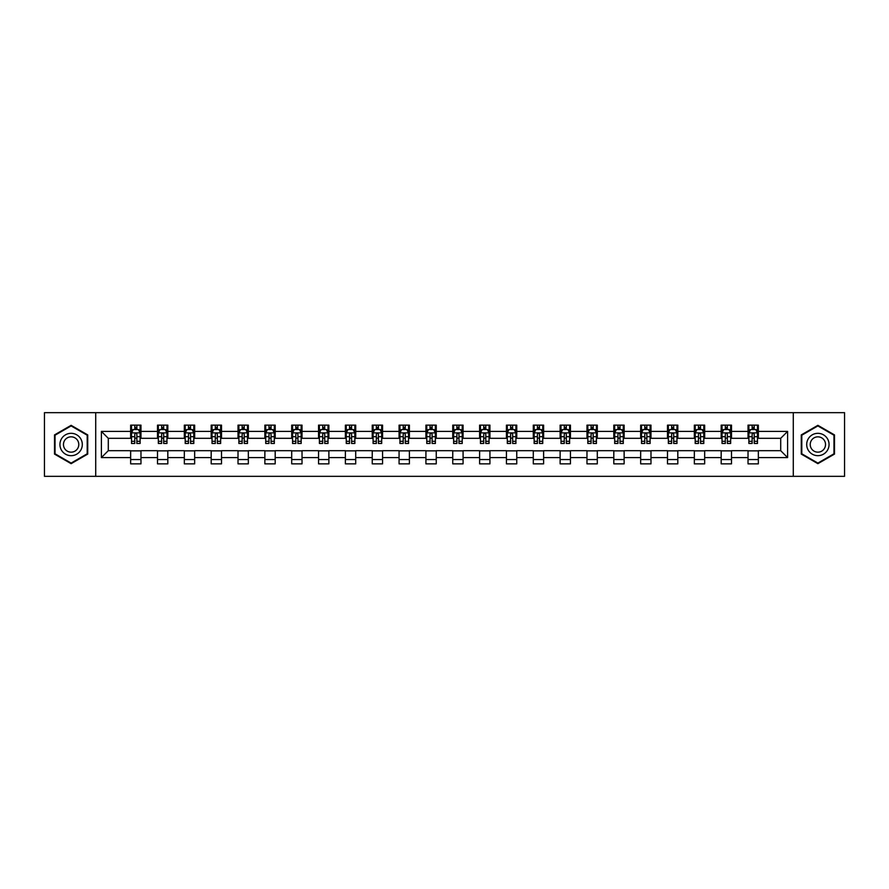 <?xml version="1.0" encoding="UTF-8"?>
<svg xmlns="http://www.w3.org/2000/svg" width="889" height="889" viewBox="0 0 889 889"><rect width="100%" height="100%" fill="white"/><g stroke="black" fill="none" stroke-linecap="round" stroke-linejoin="round"><path stroke-width="1.33" d="M793.277 476.337L844.55 476.337L844.55 412.663L793.277 412.663L793.277 476.337L95.723 476.337L95.723 412.663L44.45 412.663L44.45 476.337L95.723 476.337M793.277 412.663L95.723 412.663M758.35 431.421L758.35 425.142L748.027 425.142L748.027 431.421L731.503 431.421L731.503 425.142L721.179 425.142L721.179 431.421L704.666 431.421L704.666 425.142L694.342 425.142L694.342 431.421L677.818 431.421L677.818 425.142L667.495 425.142L667.495 431.421L650.981 431.421L650.981 425.142L640.658 425.142L640.658 431.421L624.134 431.421L624.134 425.142L613.81 425.142L613.81 431.421L597.297 431.421L597.297 425.142L586.973 425.142L586.973 431.421L570.449 431.421L570.449 425.142L560.126 425.142L560.126 431.421L543.612 431.421L543.612 425.142L533.289 425.142L533.289 431.421L516.765 431.421L516.765 425.142L506.441 425.142L506.441 431.421L489.928 431.421L489.928 425.142L479.604 425.142L479.604 431.421L463.08 431.421L463.08 425.142L452.757 425.142L452.757 431.421L436.243 431.421L436.243 425.142L425.92 425.142L425.92 431.421L409.396 431.421L409.396 425.142L399.072 425.142L399.072 431.421L382.559 431.421L382.559 425.142L372.235 425.142L372.235 431.421L355.711 431.421L355.711 425.142L345.388 425.142L345.388 431.421L328.874 431.421L328.874 425.142L318.551 425.142L318.551 431.421L302.027 431.421L302.027 425.142L291.703 425.142L291.703 431.421L275.19 431.421L275.19 425.142L264.866 425.142L264.866 431.421L248.342 431.421L248.342 425.142L238.019 425.142L238.019 431.421L221.505 431.421L221.505 425.142L211.182 425.142L211.182 431.421L194.658 431.421L194.658 425.142L184.334 425.142L184.334 431.421L167.821 431.421L167.821 425.142L157.497 425.142L157.497 431.421L140.973 431.421L140.973 425.142L130.65 425.142L130.65 431.421L101.402 431.421L101.402 457.579L108.291 450.69L130.65 450.69L130.65 463.858L140.973 463.858L140.973 450.69L157.497 450.69L157.497 463.858L167.821 463.858L167.821 450.69L184.334 450.69L184.334 463.858L194.658 463.858L194.658 450.69L211.182 450.69L211.182 463.858L221.505 463.858L221.505 450.69L238.019 450.69L238.019 463.858L248.342 463.858L248.342 450.69L264.866 450.69L264.866 463.858L275.19 463.858L275.19 450.69L291.703 450.69L291.703 463.858L302.027 463.858L302.027 450.69L318.551 450.69L318.551 463.858L328.874 463.858L328.874 450.69L345.388 450.69L345.388 463.858L355.711 463.858L355.711 450.69L372.235 450.69L372.235 463.858L382.559 463.858L382.559 450.69L399.072 450.69L399.072 463.858L409.396 463.858L409.396 450.69L425.92 450.69L425.92 463.858L436.243 463.858L436.243 450.69L452.757 450.69L452.757 463.858L463.08 463.858L463.08 450.69L479.604 450.69L479.604 463.858L489.928 463.858L489.928 450.69L506.441 450.69L506.441 463.858L516.765 463.858L516.765 450.69L533.289 450.69L533.289 463.858L543.612 463.858L543.612 450.69L560.126 450.69L560.126 463.858L570.449 463.858L570.449 450.69L586.973 450.69L586.973 463.858L597.297 463.858L597.297 450.69L613.81 450.69L613.81 463.858L624.134 463.858L624.134 450.69L640.658 450.69L640.658 463.858L650.981 463.858L650.981 450.69L667.495 450.69L667.495 463.858L677.818 463.858L677.818 450.69L694.342 450.69L694.342 463.858L704.666 463.858L704.666 450.69L721.179 450.69L721.179 463.858L731.503 463.858L731.503 450.69L748.027 450.69L748.027 463.858L758.35 463.858L758.35 450.69L780.709 450.69L780.709 438.31L758.35 438.31L758.35 431.421L787.598 431.421L787.598 457.579L758.35 457.579M748.027 457.579L731.503 457.579M721.179 457.579L704.666 457.579M694.342 457.579L677.818 457.579M667.495 457.579L650.981 457.579M640.658 457.579L624.134 457.579M613.81 457.579L597.297 457.579M586.973 457.579L570.449 457.579M560.126 457.579L543.612 457.579M533.289 457.579L516.765 457.579M506.441 457.579L489.928 457.579M479.604 457.579L463.08 457.579M452.757 457.579L436.243 457.579M425.92 457.579L409.396 457.579M399.072 457.579L382.559 457.579M372.235 457.579L355.711 457.579M345.388 457.579L328.874 457.579M318.551 457.579L302.027 457.579M291.703 457.579L275.19 457.579M264.866 457.579L248.342 457.579M238.019 457.579L221.505 457.579M211.182 457.579L194.658 457.579M184.334 457.579L167.821 457.579M157.497 457.579L140.973 457.579M130.65 457.579L101.402 457.579M748.027 431.421L748.027 438.31L731.503 438.31L731.503 431.421M721.179 431.421L721.179 438.31L704.666 438.31L704.666 431.421M694.342 431.421L694.342 438.31L677.818 438.31L677.818 431.421M667.495 431.421L667.495 438.31L650.981 438.31L650.981 431.421M640.658 431.421L640.658 438.31L624.134 438.31L624.134 431.421M613.81 431.421L613.81 438.31L597.297 438.31L597.297 431.421M586.973 431.421L586.973 438.31L570.449 438.31L570.449 431.421M560.126 431.421L560.126 438.31L543.612 438.31L543.612 431.421M533.289 431.421L533.289 438.31L516.765 438.31L516.765 431.421M506.441 431.421L506.441 438.31L489.928 438.31L489.928 431.421M479.604 431.421L479.604 438.31L463.08 438.31L463.08 431.421M452.757 431.421L452.757 438.31L436.243 438.31L436.243 431.421M425.92 431.421L425.92 438.31L409.396 438.31L409.396 431.421M399.072 431.421L399.072 438.31L382.559 438.31L382.559 431.421M372.235 431.421L372.235 438.31L355.711 438.31L355.711 431.421M345.388 431.421L345.388 438.31L328.874 438.31L328.874 431.421M318.551 431.421L318.551 438.31L302.027 438.31L302.027 431.421M291.703 431.421L291.703 438.31L275.19 438.31L275.19 431.421M264.866 431.421L264.866 438.31L248.342 438.31L248.342 431.421M238.019 431.421L238.019 438.31L221.505 438.31L221.505 431.421M211.182 431.421L211.182 438.31L194.658 438.31L194.658 431.421M184.334 431.421L184.334 438.31L167.821 438.31L167.821 431.421M157.497 431.421L157.497 438.31L140.973 438.31L140.973 431.421M130.65 431.421L130.65 438.31L108.291 438.31L101.402 431.421M108.291 438.31L108.291 450.69M787.598 457.579L780.709 450.69M780.709 438.31L787.598 431.421M130.65 429.443L131.516 429.443M134.784 429.443L136.85 429.443M140.118 429.443L140.973 429.443M130.65 438.133L131.516 438.133M134.784 438.133L136.85 438.133M140.118 438.133L140.973 438.133M130.65 450.867L140.973 450.867M130.65 459.557L140.973 459.557M157.497 450.867L167.821 450.867M157.497 459.557L167.821 459.557M157.497 429.443L158.353 429.443M161.631 429.443L163.687 429.443M166.965 429.443L167.821 429.443M157.497 438.133L158.353 438.133M161.631 438.133L163.687 438.133M166.965 438.133L167.821 438.133M184.334 450.867L194.658 450.867M184.334 459.557L194.658 459.557M184.334 429.443L185.201 429.443M188.468 429.443L190.535 429.443M193.802 429.443L194.658 429.443M184.334 438.133L185.201 438.133M188.468 438.133L190.535 438.133M193.802 438.133L194.658 438.133M211.182 450.867L221.505 450.867M211.182 459.557L221.505 459.557M211.182 429.443L212.038 429.443M215.305 429.443L217.372 429.443M220.639 429.443L221.505 429.443M211.182 438.133L212.038 438.133M215.305 438.133L217.372 438.133M220.639 438.133L221.505 438.133M238.019 450.867L248.342 450.867M238.019 459.557L248.342 459.557M238.019 429.443L238.885 429.443M242.152 429.443L244.219 429.443M247.486 429.443L248.342 429.443M238.019 438.133L238.885 438.133M242.152 438.133L244.219 438.133M247.486 438.133L248.342 438.133M264.866 450.867L275.19 450.867M264.866 459.557L275.19 459.557M264.866 429.443L265.722 429.443M268.989 429.443L271.056 429.443M274.323 429.443L275.19 429.443M264.866 438.133L265.722 438.133M268.989 438.133L271.056 438.133M274.323 438.133L275.19 438.133M291.703 450.867L302.027 450.867M291.703 459.557L302.027 459.557M291.703 429.443L292.57 429.443M295.837 429.443L297.904 429.443M301.171 429.443L302.027 429.443M291.703 438.133L292.57 438.133M295.837 438.133L297.904 438.133M301.171 438.133L302.027 438.133M318.551 450.867L328.874 450.867M318.551 459.557L328.874 459.557M318.551 429.443L319.407 429.443M322.674 429.443L324.741 429.443M328.008 429.443L328.874 429.443M318.551 438.133L319.407 438.133M322.674 438.133L324.741 438.133M328.008 438.133L328.874 438.133M345.388 450.867L355.711 450.867M345.388 459.557L355.711 459.557M345.388 429.443L346.254 429.443M349.521 429.443L351.588 429.443M354.855 429.443L355.711 429.443M345.388 438.133L346.254 438.133M349.521 438.133L351.588 438.133M354.855 438.133L355.711 438.133M372.235 450.867L382.559 450.867M372.235 459.557L382.559 459.557M372.235 429.443L373.091 429.443M376.358 429.443L378.425 429.443M381.692 429.443L382.559 429.443M372.235 438.133L373.091 438.133M376.358 438.133L378.425 438.133M381.692 438.133L382.559 438.133M399.072 450.867L409.396 450.867M399.072 459.557L409.396 459.557M399.072 429.443L399.939 429.443M403.206 429.443L405.273 429.443M408.54 429.443L409.396 429.443M399.072 438.133L399.939 438.133M403.206 438.133L405.273 438.133M408.54 438.133L409.396 438.133M425.92 450.867L436.243 450.867M425.92 459.557L436.243 459.557M425.92 429.443L426.776 429.443M430.043 429.443L432.11 429.443M435.377 429.443L436.243 429.443M425.92 438.133L426.776 438.133M430.043 438.133L432.11 438.133M435.377 438.133L436.243 438.133M452.757 450.867L463.08 450.867M452.757 459.557L463.08 459.557M452.757 429.443L453.623 429.443M456.89 429.443L458.957 429.443M462.224 429.443L463.08 429.443M452.757 438.133L453.623 438.133M456.89 438.133L458.957 438.133M462.224 438.133L463.08 438.133M479.604 450.867L489.928 450.867M479.604 459.557L489.928 459.557M479.604 429.443L480.46 429.443M483.727 429.443L485.794 429.443M489.061 429.443L489.928 429.443M479.604 438.133L480.46 438.133M483.727 438.133L485.794 438.133M489.061 438.133L489.928 438.133M506.441 450.867L516.765 450.867M506.441 459.557L516.765 459.557M506.441 429.443L507.308 429.443M510.575 429.443L512.642 429.443M515.909 429.443L516.765 429.443M506.441 438.133L507.308 438.133M510.575 438.133L512.642 438.133M515.909 438.133L516.765 438.133M533.289 450.867L543.612 450.867M533.289 459.557L543.612 459.557M533.289 429.443L534.145 429.443M537.412 429.443L539.479 429.443M542.746 429.443L543.612 429.443M533.289 438.133L534.145 438.133M537.412 438.133L539.479 438.133M542.746 438.133L543.612 438.133M560.126 450.867L570.449 450.867M560.126 459.557L570.449 459.557M560.126 429.443L560.992 429.443M564.259 429.443L566.326 429.443M569.593 429.443L570.449 429.443M560.126 438.133L560.992 438.133M564.259 438.133L566.326 438.133M569.593 438.133L570.449 438.133M586.973 450.867L597.297 450.867M586.973 459.557L597.297 459.557M586.973 429.443L587.829 429.443M591.096 429.443L593.163 429.443M596.43 429.443L597.297 429.443M586.973 438.133L587.829 438.133M591.096 438.133L593.163 438.133M596.43 438.133L597.297 438.133M613.81 450.867L624.134 450.867M613.81 459.557L624.134 459.557M613.81 429.443L614.677 429.443M617.944 429.443L620.011 429.443M623.278 429.443L624.134 429.443M613.81 438.133L614.677 438.133M617.944 438.133L620.011 438.133M623.278 438.133L624.134 438.133M640.658 450.867L650.981 450.867M640.658 459.557L650.981 459.557M640.658 429.443L641.514 429.443M644.781 429.443L646.848 429.443M650.115 429.443L650.981 429.443M640.658 438.133L641.514 438.133M644.781 438.133L646.848 438.133M650.115 438.133L650.981 438.133M667.495 450.867L677.818 450.867M667.495 459.557L677.818 459.557M667.495 429.443L668.361 429.443M671.628 429.443L673.695 429.443M676.962 429.443L677.818 429.443M667.495 438.133L668.361 438.133M671.628 438.133L673.695 438.133M676.962 438.133L677.818 438.133M694.342 450.867L704.666 450.867M694.342 459.557L704.666 459.557M694.342 429.443L695.198 429.443M698.465 429.443L700.532 429.443M703.799 429.443L704.666 429.443M694.342 438.133L695.198 438.133M698.465 438.133L700.532 438.133M703.799 438.133L704.666 438.133M721.179 450.867L731.503 450.867M721.179 459.557L731.503 459.557M721.179 429.443L722.035 429.443M725.313 429.443L727.369 429.443M730.647 429.443L731.503 429.443M721.179 438.133L722.035 438.133M725.313 438.133L727.369 438.133M730.647 438.133L731.503 438.133M748.027 450.867L758.35 450.867M748.027 459.557L758.35 459.557M748.027 429.443L748.882 429.443M752.15 429.443L754.216 429.443M757.484 429.443L758.35 429.443M748.027 438.133L748.882 438.133M752.15 438.133L754.216 438.133M757.484 438.133L758.35 438.133M71.12 463.669L87.722 454.09L87.722 434.91L71.12 425.331L54.518 434.91L54.518 454.09L71.12 463.669M834.482 434.91L817.88 425.331L801.278 434.91L801.278 454.09L817.88 463.669L834.482 454.09L834.482 434.91M136.85 427.376L134.784 427.376M140.118 441.311L136.85 441.311L136.85 443.467L140.118 443.467L140.118 432.976L138.395 429.531L133.239 429.531L131.516 432.976L131.516 443.467L134.784 443.467L134.784 441.311L131.516 441.311M131.516 432.976L131.516 425.142M140.118 432.976L140.118 425.142M134.784 429.531L134.784 425.142M136.85 425.142L136.85 429.531M136.85 441.311L136.85 434.265C136.161 432.932 135.472 432.932 134.784 434.265L134.784 441.311M80.81 450.09A11.179 11.179 0 0 0 76.71 434.81A11.179 11.179 0 0 0 61.43 438.91A11.179 11.179 0 0 0 65.53 454.19A11.179 11.179 0 0 0 80.81 450.09M77.754 448.334A7.657 7.657 0 0 0 74.954 437.866A7.657 7.657 0 0 0 64.486 440.666A7.657 7.657 0 0 0 67.286 451.134A7.657 7.657 0 0 0 77.754 448.334M55.029 453.79L55.029 435.21L71.12 425.92L87.211 435.21L87.211 453.79L71.12 463.08L55.029 453.79M817.88 433.321A11.179 11.179 0 0 0 806.701 444.5A11.179 11.179 0 0 0 817.88 455.679A11.179 11.179 0 0 0 829.059 444.5A11.179 11.179 0 0 0 817.88 433.321M817.88 436.843A7.657 7.657 0 0 0 810.223 444.5A7.657 7.657 0 0 0 817.88 452.157A7.657 7.657 0 0 0 825.537 444.5A7.657 7.657 0 0 0 817.88 436.843M833.971 453.79L817.88 463.08L801.789 453.79L801.789 435.21L817.88 425.92L833.971 435.21L833.971 453.79M163.687 427.376L161.631 427.376M166.965 441.311L163.687 441.311L163.687 443.467L166.965 443.467L166.965 432.976L165.243 429.531L160.076 429.531L158.353 432.976L158.353 443.467L161.631 443.467L161.631 441.311L158.353 441.311M158.353 432.976L158.353 425.142M166.965 432.976L166.965 425.142M161.631 429.531L161.631 425.142M163.687 425.142L163.687 429.531M163.687 441.311L163.687 434.265C162.998 432.932 162.32 432.932 161.631 434.265L161.631 441.311M190.535 427.376L188.468 427.376M193.802 441.311L190.535 441.311L190.535 443.467L193.802 443.467L193.802 432.976L192.08 429.531L186.923 429.531L185.201 432.976L185.201 443.467L188.468 443.467L188.468 441.311L185.201 441.311M185.201 432.976L185.201 425.142M193.802 432.976L193.802 425.142M188.468 429.531L188.468 425.142M190.535 425.142L190.535 429.531M190.535 441.311L190.535 434.265C189.846 432.932 189.157 432.932 188.468 434.265L188.468 441.311M217.372 427.376L215.305 427.376M220.639 441.311L217.372 441.311L217.372 443.467L220.639 443.467L220.639 432.976L218.927 429.531L213.76 429.531L212.038 432.976L212.038 443.467L215.305 443.467L215.305 441.311L212.038 441.311M212.038 432.976L212.038 425.142M220.639 432.976L220.639 425.142M215.305 429.531L215.305 425.142M217.372 425.142L217.372 429.531M217.372 441.311L217.372 434.265C216.683 432.932 216.005 432.932 215.305 434.265L215.305 441.311M244.219 427.376L242.152 427.376M247.486 441.311L244.219 441.311L244.219 443.467L247.486 443.467L247.486 432.976L245.764 429.531L240.608 429.531L238.885 432.976L238.885 443.467L242.152 443.467L242.152 441.311L238.885 441.311M238.885 432.976L238.885 425.142M247.486 432.976L247.486 425.142M242.152 429.531L242.152 425.142M244.219 425.142L244.219 429.531M244.219 441.311L244.219 434.265C243.53 432.932 242.841 432.932 242.152 434.265L242.152 441.311M271.056 427.376L268.989 427.376M274.323 441.311L271.056 441.311L271.056 443.467L274.323 443.467L274.323 432.976L272.612 429.531L267.445 429.531L265.722 432.976L265.722 443.467L268.989 443.467L268.989 441.311L265.722 441.311M265.722 432.976L265.722 425.142M274.323 432.976L274.323 425.142M268.989 429.531L268.989 425.142M271.056 425.142L271.056 429.531M271.056 441.311L271.056 434.265C270.367 432.932 269.678 432.932 268.989 434.265L268.989 441.311M297.904 427.376L295.837 427.376M301.171 441.311L297.904 441.311L297.904 443.467L301.171 443.467L301.171 432.976L299.449 429.531L294.292 429.531L292.57 432.976L292.57 443.467L295.837 443.467L295.837 441.311L292.57 441.311M292.57 432.976L292.57 425.142M301.171 432.976L301.171 425.142M295.837 429.531L295.837 425.142M297.904 425.142L297.904 429.531M297.904 441.311L297.904 434.265C297.215 432.932 296.526 432.932 295.837 434.265L295.837 441.311M324.741 427.376L322.674 427.376M328.008 441.311L324.741 441.311L324.741 443.467L328.008 443.467L328.008 432.976L326.296 429.531L321.129 429.531L319.407 432.976L319.407 443.467L322.674 443.467L322.674 441.311L319.407 441.311M319.407 432.976L319.407 425.142M328.008 432.976L328.008 425.142M322.674 429.531L322.674 425.142M324.741 425.142L324.741 429.531M324.741 441.311L324.741 434.265C324.052 432.932 323.363 432.932 322.674 434.265L322.674 441.311M351.588 427.376L349.521 427.376M354.855 441.311L351.588 441.311L351.588 443.467L354.855 443.467L354.855 432.976L353.133 429.531L347.977 429.531L346.254 432.976L346.254 443.467L349.521 443.467L349.521 441.311L346.254 441.311M346.254 432.976L346.254 425.142M354.855 432.976L354.855 425.142M349.521 429.531L349.521 425.142M351.588 425.142L351.588 429.531M351.588 441.311L351.588 434.265C350.899 432.932 350.21 432.932 349.521 434.265L349.521 441.311M378.425 427.376L376.358 427.376M381.692 441.311L378.425 441.311L378.425 443.467L381.692 443.467L381.692 432.976L379.981 429.531L374.814 429.531L373.091 432.976L373.091 443.467L376.358 443.467L376.358 441.311L373.091 441.311M373.091 432.976L373.091 425.142M381.692 432.976L381.692 425.142M376.358 429.531L376.358 425.142M378.425 425.142L378.425 429.531M378.425 441.311L378.425 434.265C377.736 432.932 377.047 432.932 376.358 434.265L376.358 441.311M405.273 427.376L403.206 427.376M408.54 441.311L405.273 441.311L405.273 443.467L408.54 443.467L408.54 432.976L406.818 429.531L401.661 429.531L399.939 432.976L399.939 443.467L403.206 443.467L403.206 441.311L399.939 441.311M399.939 432.976L399.939 425.142M408.54 432.976L408.54 425.142M403.206 429.531L403.206 425.142M405.273 425.142L405.273 429.531M405.273 441.311L405.273 434.265C404.584 432.932 403.895 432.932 403.206 434.265L403.206 441.311M432.11 427.376L430.043 427.376M435.377 441.311L432.11 441.311L432.11 443.467L435.377 443.467L435.377 432.976L433.665 429.531L428.498 429.531L426.776 432.976L426.776 443.467L430.043 443.467L430.043 441.311L426.776 441.311M426.776 432.976L426.776 425.142M435.377 432.976L435.377 425.142M430.043 429.531L430.043 425.142M432.11 425.142L432.11 429.531M432.11 441.311L432.11 434.265C431.421 432.932 430.732 432.932 430.043 434.265L430.043 441.311M458.957 427.376L456.89 427.376M462.224 441.311L458.957 441.311L458.957 443.467L462.224 443.467L462.224 432.976L460.502 429.531L455.335 429.531L453.623 432.976L453.623 443.467L456.89 443.467L456.89 441.311L453.623 441.311M453.623 432.976L453.623 425.142M462.224 432.976L462.224 425.142M456.89 429.531L456.89 425.142M458.957 425.142L458.957 429.531M458.957 441.311L458.957 434.265C458.268 432.932 457.579 432.932 456.89 434.265L456.89 441.311M485.794 427.376L483.727 427.376M489.061 441.311L485.794 441.311L485.794 443.467L489.061 443.467L489.061 432.976L487.339 429.531L482.182 429.531L480.46 432.976L480.46 443.467L483.727 443.467L483.727 441.311L480.46 441.311M480.46 432.976L480.46 425.142M489.061 432.976L489.061 425.142M483.727 429.531L483.727 425.142M485.794 425.142L485.794 429.531M485.794 441.311L485.794 434.265C485.105 432.932 484.416 432.932 483.727 434.265L483.727 441.311M512.642 427.376L510.575 427.376M515.909 441.311L512.642 441.311L512.642 443.467L515.909 443.467L515.909 432.976L514.186 429.531L509.019 429.531L507.308 432.976L507.308 443.467L510.575 443.467L510.575 441.311L507.308 441.311M507.308 432.976L507.308 425.142M515.909 432.976L515.909 425.142M510.575 429.531L510.575 425.142M512.642 425.142L512.642 429.531M512.642 441.311L512.642 434.265C511.953 432.932 511.264 432.932 510.575 434.265L510.575 441.311M539.479 427.376L537.412 427.376M542.746 441.311L539.479 441.311L539.479 443.467L542.746 443.467L542.746 432.976L541.023 429.531L535.867 429.531L534.145 432.976L534.145 443.467L537.412 443.467L537.412 441.311L534.145 441.311M534.145 432.976L534.145 425.142M542.746 432.976L542.746 425.142M537.412 429.531L537.412 425.142M539.479 425.142L539.479 429.531M539.479 441.311L539.479 434.265C538.79 432.932 538.101 432.932 537.412 434.265L537.412 441.311M566.326 427.376L564.259 427.376M569.593 441.311L566.326 441.311L566.326 443.467L569.593 443.467L569.593 432.976L567.871 429.531L562.704 429.531L560.992 432.976L560.992 443.467L564.259 443.467L564.259 441.311L560.992 441.311M560.992 432.976L560.992 425.142M569.593 432.976L569.593 425.142M564.259 429.531L564.259 425.142M566.326 425.142L566.326 429.531M566.326 441.311L566.326 434.265C565.637 432.932 564.948 432.932 564.259 434.265L564.259 441.311M593.163 427.376L591.096 427.376M596.43 441.311L593.163 441.311L593.163 443.467L596.43 443.467L596.43 432.976L594.708 429.531L589.551 429.531L587.829 432.976L587.829 443.467L591.096 443.467L591.096 441.311L587.829 441.311M587.829 432.976L587.829 425.142M596.43 432.976L596.43 425.142M591.096 429.531L591.096 425.142M593.163 425.142L593.163 429.531M593.163 441.311L593.163 434.265C592.474 432.932 591.785 432.932 591.096 434.265L591.096 441.311M620.011 427.376L617.944 427.376M623.278 441.311L620.011 441.311L620.011 443.467L623.278 443.467L623.278 432.976L621.555 429.531L616.388 429.531L614.677 432.976L614.677 443.467L617.944 443.467L617.944 441.311L614.677 441.311M614.677 432.976L614.677 425.142M623.278 432.976L623.278 425.142M617.944 429.531L617.944 425.142M620.011 425.142L620.011 429.531M620.011 441.311L620.011 434.265C619.322 432.932 618.633 432.932 617.944 434.265L617.944 441.311M646.848 427.376L644.781 427.376M650.115 441.311L646.848 441.311L646.848 443.467L650.115 443.467L650.115 432.976L648.392 429.531L643.236 429.531L641.514 432.976L641.514 443.467L644.781 443.467L644.781 441.311L641.514 441.311M641.514 432.976L641.514 425.142M650.115 432.976L650.115 425.142M644.781 429.531L644.781 425.142M646.848 425.142L646.848 429.531M646.848 441.311L646.848 434.265C646.159 432.932 645.47 432.932 644.781 434.265L644.781 441.311M673.695 427.376L671.628 427.376M676.962 441.311L673.695 441.311L673.695 443.467L676.962 443.467L676.962 432.976L675.24 429.531L670.073 429.531L668.361 432.976L668.361 443.467L671.628 443.467L671.628 441.311L668.361 441.311M668.361 432.976L668.361 425.142M676.962 432.976L676.962 425.142M671.628 429.531L671.628 425.142M673.695 425.142L673.695 429.531M673.695 441.311L673.695 434.265C673.006 432.932 672.317 432.932 671.628 434.265L671.628 441.311M700.532 427.376L698.465 427.376M703.799 441.311L700.532 441.311L700.532 443.467L703.799 443.467L703.799 432.976L702.077 429.531L696.92 429.531L695.198 432.976L695.198 443.467L698.465 443.467L698.465 441.311L695.198 441.311M695.198 432.976L695.198 425.142M703.799 432.976L703.799 425.142M698.465 429.531L698.465 425.142M700.532 425.142L700.532 429.531M700.532 441.311L700.532 434.265C699.843 432.932 699.154 432.932 698.465 434.265L698.465 441.311M727.369 427.376L725.313 427.376M730.647 441.311L727.369 441.311L727.369 443.467L730.647 443.467L730.647 432.976L728.924 429.531L723.757 429.531L722.035 432.976L722.035 443.467L725.313 443.467L725.313 441.311L722.035 441.311M722.035 432.976L722.035 425.142M730.647 432.976L730.647 425.142M725.313 429.531L725.313 425.142M727.369 425.142L727.369 429.531M727.369 441.311L727.369 434.265C726.691 432.932 726.002 432.932 725.313 434.265L725.313 441.311M754.216 427.376L752.15 427.376M757.484 441.311L754.216 441.311L754.216 443.467L757.484 443.467L757.484 432.976L755.761 429.531L750.605 429.531L748.882 432.976L748.882 443.467L752.15 443.467L752.15 441.311L748.882 441.311M748.882 432.976L748.882 425.142M757.484 432.976L757.484 425.142M752.15 429.531L752.15 425.142M754.216 425.142L754.216 429.531M754.216 441.311L754.216 434.265C753.528 432.932 752.839 432.932 752.15 434.265L752.15 441.311M140.073 432.887L131.561 432.887M131.516 429.731L133.128 429.731M138.495 429.731L140.118 429.731M134.784 436.699L131.516 436.699M140.118 436.699L136.85 436.699M136.85 428.476L134.784 428.476M166.921 432.887L158.398 432.887M158.353 429.731L159.976 429.731M165.343 429.731L166.965 429.731M161.631 436.699L158.353 436.699M166.965 436.699L163.687 436.699M163.687 428.476L161.631 428.476M193.758 432.887L185.245 432.887M185.201 429.731L186.812 429.731M192.18 429.731L193.802 429.731M188.468 436.699L185.201 436.699M193.802 436.699L190.535 436.699M190.535 428.476L188.468 428.476M220.605 432.887L212.082 432.887M212.038 429.731L213.66 429.731M219.027 429.731L220.639 429.731M215.305 436.699L212.038 436.699M220.639 436.699L217.372 436.699M217.372 428.476L215.305 428.476M247.442 432.887L238.93 432.887M238.885 429.731L240.497 429.731M245.864 429.731L247.486 429.731M242.152 436.699L238.885 436.699M247.486 436.699L244.219 436.699M244.219 428.476L242.152 428.476M274.29 432.887L265.767 432.887M265.722 429.731L267.345 429.731M272.712 429.731L274.323 429.731M268.989 436.699L265.722 436.699M274.323 436.699L271.056 436.699M271.056 428.476L268.989 428.476M301.127 432.887L292.614 432.887M292.57 429.731L294.181 429.731M299.549 429.731L301.171 429.731M295.837 436.699L292.57 436.699M301.171 436.699L297.904 436.699M297.904 428.476L295.837 428.476M327.974 432.887L319.451 432.887M319.407 429.731L321.029 429.731M326.396 429.731L328.008 429.731M322.674 436.699L319.407 436.699M328.008 436.699L324.741 436.699M324.741 428.476L322.674 428.476M354.811 432.887L346.299 432.887M346.254 429.731L347.866 429.731M353.233 429.731L354.855 429.731M349.521 436.699L346.254 436.699M354.855 436.699L351.588 436.699M351.588 428.476L349.521 428.476M381.659 432.887L373.136 432.887M373.091 429.731L374.714 429.731M380.081 429.731L381.692 429.731M376.358 436.699L373.091 436.699M381.692 436.699L378.425 436.699M378.425 428.476L376.358 428.476M408.496 432.887L399.983 432.887M399.939 429.731L401.55 429.731M406.918 429.731L408.54 429.731M403.206 436.699L399.939 436.699M408.54 436.699L405.273 436.699M405.273 428.476L403.206 428.476M435.332 432.887L426.82 432.887M426.776 429.731L428.398 429.731M433.765 429.731L435.377 429.731M430.043 436.699L426.776 436.699M435.377 436.699L432.11 436.699M432.11 428.476L430.043 428.476M462.18 432.887L453.668 432.887M453.623 429.731L455.235 429.731M460.602 429.731L462.224 429.731M456.89 436.699L453.623 436.699M462.224 436.699L458.957 436.699M458.957 428.476L456.89 428.476M489.017 432.887L480.505 432.887M480.46 429.731L482.082 429.731M487.45 429.731L489.061 429.731M483.727 436.699L480.46 436.699M489.061 436.699L485.794 436.699M485.794 428.476L483.727 428.476M515.864 432.887L507.341 432.887M507.308 429.731L508.919 429.731M514.287 429.731L515.909 429.731M510.575 436.699L507.308 436.699M515.909 436.699L512.642 436.699M512.642 428.476L510.575 428.476M542.701 432.887L534.189 432.887M534.145 429.731L535.767 429.731M541.134 429.731L542.746 429.731M537.412 436.699L534.145 436.699M542.746 436.699L539.479 436.699M539.479 428.476L537.412 428.476M569.549 432.887L561.026 432.887M560.992 429.731L562.604 429.731M567.971 429.731L569.593 429.731M564.259 436.699L560.992 436.699M569.593 436.699L566.326 436.699M566.326 428.476L564.259 428.476M596.386 432.887L587.873 432.887M587.829 429.731L589.451 429.731M594.819 429.731L596.43 429.731M591.096 436.699L587.829 436.699M596.43 436.699L593.163 436.699M593.163 428.476L591.096 428.476M623.233 432.887L614.71 432.887M614.677 429.731L616.288 429.731M621.655 429.731L623.278 429.731M617.944 436.699L614.677 436.699M623.278 436.699L620.011 436.699M620.011 428.476L617.944 428.476M650.07 432.887L641.558 432.887M641.514 429.731L643.136 429.731M648.503 429.731L650.115 429.731M644.781 436.699L641.514 436.699M650.115 436.699L646.848 436.699M646.848 428.476L644.781 428.476M676.918 432.887L668.395 432.887M668.361 429.731L669.973 429.731M675.34 429.731L676.962 429.731M671.628 436.699L668.361 436.699M676.962 436.699L673.695 436.699M673.695 428.476L671.628 428.476M703.755 432.887L695.242 432.887M695.198 429.731L696.82 429.731M702.188 429.731L703.799 429.731M698.465 436.699L695.198 436.699M703.799 436.699L700.532 436.699M700.532 428.476L698.465 428.476M730.602 432.887L722.079 432.887M722.035 429.731L723.657 429.731M729.024 429.731L730.647 429.731M725.313 436.699L722.035 436.699M730.647 436.699L727.369 436.699M727.369 428.476L725.313 428.476M757.439 432.887L748.927 432.887M748.882 429.731L750.505 429.731M755.872 429.731L757.484 429.731M752.15 436.699L748.882 436.699M757.484 436.699L754.216 436.699M754.216 428.476L752.15 428.476"/></g></svg>
